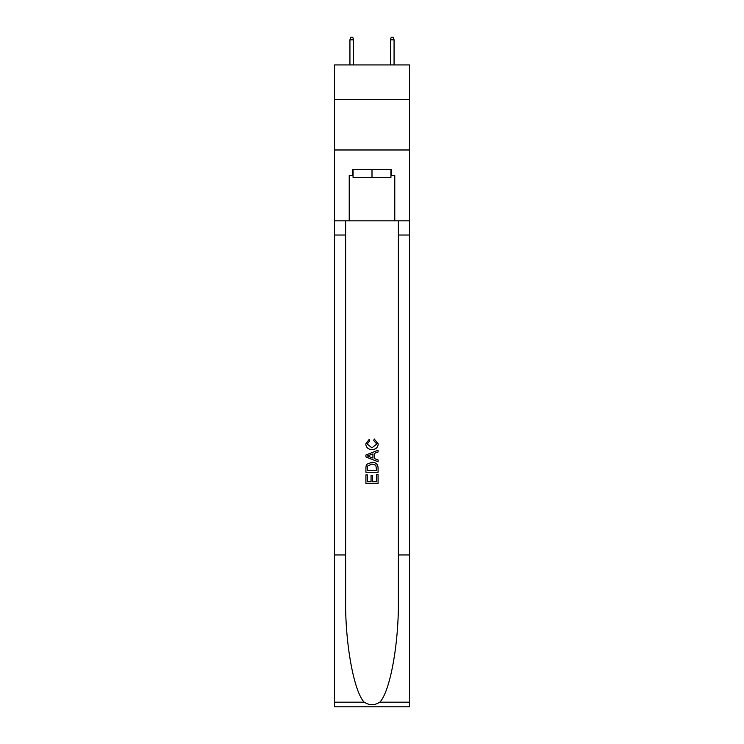 <?xml version="1.0" encoding="UTF-8"?>
<svg xmlns="http://www.w3.org/2000/svg" width="744" height="744" viewBox="0 0 744 744"><rect width="100%" height="100%" fill="white"/><g stroke="black" fill="none" stroke-linecap="round" stroke-linejoin="round"><path stroke-width="1.12" d="M409.46 99.361L409.46 64.942L334.54 64.942L334.54 99.361L409.46 99.361L409.46 149.981L334.54 149.981L334.54 99.361M390.935 169.418L390.935 177.518L353.065 177.518L353.065 169.418M372 169.418L372 177.518M376.669 474.598L376.669 481.759L372.465 481.759L376.669 481.759L376.669 474.598L378.073 474.598L378.073 483.479L365.918 483.479L365.918 474.914L365.918 483.479M371.061 475.379L371.061 481.759L367.322 481.759L371.061 481.759L371.061 475.379L372.465 475.379L372.465 481.759M366.969 464.191L366.094 465.958L366.969 464.191L371.926 462.294C375.813 462.275 377.859 464.154 378.073 467.911L378.073 472.263L365.918 472.263L365.918 468.106L365.918 472.263M374.176 438.932L373.776 440.643L374.176 438.932L378.222 443.889C377.896 447.618 375.794 449.497 371.907 449.525L371.907 449.525C368.168 449.441 366.122 447.572 365.769 443.926L369.294 439.239L369.666 440.959L367.164 444.01L371.898 447.804L376.827 444.047L373.786 440.643M379.831 702.178L409.46 702.178L409.46 706.8L334.54 706.8L334.54 554.94L345.625 554.94L345.625 600.092C345.086 643.244 353.846 691.446 364.169 702.178C369.387 705.507 374.604 705.507 379.831 702.178C390.154 691.446 398.914 643.244 398.375 600.092L398.375 220.847M365.918 455.021L365.918 456.956L378.073 461.773L365.918 456.956L365.918 455.021L378.073 450.194L365.918 455.021M398.375 554.94L409.46 554.94L409.46 149.981M334.54 554.94L334.54 149.981M345.625 220.847L345.625 554.94M409.46 702.178L409.46 554.94M334.54 220.847L349.224 220.847L349.224 175.491L353.065 175.491M390.935 175.491L391.539 175.491L391.539 169.418L352.461 169.418L352.461 175.491M391.539 175.491L394.776 175.491L394.776 220.847L409.46 220.847M349.224 220.847L394.776 220.847M378.073 450.194L378.073 452.017L374.334 453.394L374.334 458.574L378.073 459.959L378.073 461.773M369.563 456.816L372.93 458.062L372.93 453.914L367.322 455.988L369.563 456.816M372.93 453.914L372.93 458.062M365.918 468.106L366.094 465.958M375.804 465.177L376.669 470.552L375.804 465.177L371.898 464.005L367.573 466.079L367.322 470.552L376.669 470.552L367.322 470.552M365.918 474.914L367.322 474.914L367.322 481.759M353.577 64.942L353.577 39.832L349.931 39.832L349.931 64.942M349.931 39.832L350.74 37.2L352.768 37.2L353.577 39.832M390.423 39.832L391.232 37.2L393.26 37.2L394.069 39.832L390.423 39.832L390.423 64.942M394.069 39.832L394.069 64.942M398.375 235.02L409.46 235.02M345.625 235.02L334.54 235.02M334.54 702.178L364.169 702.178"/></g></svg>
